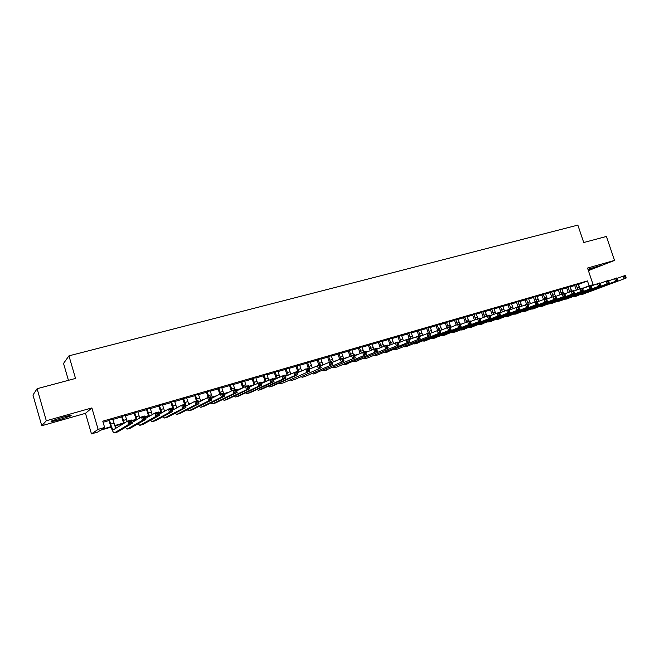 <?xml version="1.0" encoding="UTF-8"?>
<svg xmlns="http://www.w3.org/2000/svg" width="659" height="659" viewBox="0 0 659 659"><rect width="100%" height="100%" fill="white"/><g stroke="black" fill="none" stroke-linecap="round" stroke-linejoin="round"><path stroke-width="0.99" d="M60.027 419.536L70.793 415.895C72.268 414.931 69.417 415.425 62.251 417.369L51.41 421.027C49.952 421.999 52.827 421.496 60.027 419.536M588.141 269.893L600.703 265.495L587.935 269.276M111.025 427.147L100.44 430.245L97.705 432.057L91.461 433.886L98.133 429.38L104.624 427.477L101.75 429.38L110.877 426.711M85.489 413.325L91.881 407.921L46.311 420.78L37.102 388.711L32.95 395.021L41.756 425.739L85.489 413.325L91.461 433.886M68.437 380.325L63.536 363.43L68.956 355.844L577.861 225.114L583.734 242.528L606.404 236.466L614.534 260.42L587.523 268.048L593.116 284.655L590.851 285.52M588.388 270.61L614.534 260.42M46.311 420.78L41.756 425.739M112.648 419.099L108.916 420.178M125.309 415.434L121.577 416.513M137.83 411.801L134.098 412.88M150.219 408.218L146.487 409.297M162.46 404.667L158.737 405.746M174.577 401.158L170.854 402.237M186.555 397.682L182.831 398.761M198.408 394.255L194.693 395.326M210.139 390.853L206.415 391.932M221.737 387.492L218.022 388.571M233.212 384.172L229.497 385.243M244.563 380.877L240.856 381.956M255.799 377.623L252.092 378.694M266.92 374.403L263.213 375.473M277.925 371.215L274.218 372.286M288.807 368.06L285.116 369.131M299.581 364.938L295.891 366.009M310.249 361.849L306.567 362.92M320.809 358.793L317.127 359.855M331.255 355.761L327.581 356.832M341.601 352.763L337.927 353.834M351.84 349.797L348.166 350.86M361.98 346.865L358.315 347.927M372.014 343.957L368.356 345.011M381.956 341.074L378.299 342.136M391.792 338.224L388.143 339.278M401.537 335.398L397.888 336.461M411.183 332.606L407.542 333.66M420.739 329.838L417.098 330.892M430.203 327.095L426.571 328.149M439.569 324.385L435.945 325.431M448.853 321.691L445.229 322.737M458.046 319.03L454.43 320.076M467.157 316.386L463.541 317.432M476.177 313.775L472.569 314.821M485.115 311.188L481.507 312.234M493.962 308.626L490.37 309.664M502.735 306.081L499.143 307.119M511.425 303.56L507.834 304.606M520.033 301.072L516.45 302.11M528.559 298.601L524.984 299.631M538.922 301.229L536.961 296.006L538.436 295.578L533.444 297.184M545.388 293.725L541.83 294.754M553.684 291.311L550.133 292.349M561.913 288.93L558.362 289.96M570.06 286.566L566.518 287.604M578.24 284.531L587.457 280.923L102.788 421.183L104.624 427.477M103.109 422.271L109.023 420.557M112.763 419.478L121.684 416.883M125.424 415.804L134.214 413.259M137.945 412.172L146.595 409.667M150.326 408.588L158.844 406.117M162.575 405.038L170.961 402.6M174.684 401.52L182.947 399.132M186.67 398.052L194.8 395.688M198.516 394.609L206.522 392.294M210.246 391.215L218.129 388.925M221.844 387.854L229.604 385.597M233.319 384.526L240.963 382.311M244.67 381.231L252.199 379.049M255.906 377.978L263.32 375.828M267.027 374.749L274.325 372.632M278.032 371.561L285.223 369.477M288.914 368.406L295.998 366.355M299.688 365.284L306.666 363.257M310.356 362.195L317.226 360.201M320.917 359.13L327.68 357.17M331.362 356.099L338.034 354.171M341.708 353.1L348.273 351.198M351.947 350.135L358.414 348.257M362.088 347.194L368.455 345.349M372.121 344.286L378.398 342.466M382.055 341.403L388.242 339.607M391.899 338.553L397.995 336.782M401.644 335.728L407.649 333.989M411.29 332.927L417.205 331.213M420.846 330.159L426.67 328.47M430.302 327.416L436.052 325.752M439.677 324.698L445.336 323.058M448.96 322.012L454.537 320.389M458.153 319.343L463.648 317.753M467.256 316.707L472.668 315.134M476.276 314.088L481.614 312.539M485.213 311.501L490.469 309.977M494.069 308.931L499.242 307.432M502.833 306.394L507.941 304.911M511.524 303.873L516.557 302.415M520.132 301.377L525.091 299.936M528.658 298.906L533.543 297.489M537.11 296.451L541.929 295.059M545.487 294.021L550.232 292.645M553.791 291.616L558.461 290.265M562.012 289.235L566.616 287.901M570.167 286.871L574.706 285.553M578.141 284.218L574.607 285.256M91.881 407.921L98.133 429.38M587.457 280.923L589.113 285.825L593.116 284.655M37.102 388.711L75.521 378.431L68.956 355.844M354.731 355.72L365.432 351.461L366.388 354.476L337.136 366.939L334.245 367.796L332.803 367.401M298 372.351L297.25 372.566M287.102 375.548L285.38 376.05M275.388 378.974L273.37 379.568M263.534 382.451L261.219 383.126M251.557 385.96L248.929 386.726M239.439 389.51L236.499 390.375M227.19 393.102L223.928 394.057M214.793 396.734L212.33 397.459M202.255 400.408L200.6 400.894M189.57 404.124L188.746 404.371M172.963 408.992L172.098 409.247M160.845 412.542L158.753 413.16M148.596 416.134L145.244 417.114M136.215 419.758L131.569 421.126M123.694 423.432L114.823 426.035M582.474 288.378L589.113 285.825M114.65 425.607L123.538 423.004M131.438 420.689L136.059 419.33M145.112 416.686L148.448 415.705M158.621 412.723L160.697 412.122M164.47 411.01L165.524 410.705M171.974 408.819L172.806 408.572M176.587 407.468L178.597 406.875M188.565 403.959L191.522 403.094M200.418 400.483L204.298 399.354M212.149 397.048L216.918 395.655M223.796 393.637L229.398 391.998M236.375 389.955L241.738 388.39M248.805 386.314L253.929 384.815M261.096 382.714L265.165 381.528M273.246 379.156L276.17 378.307M285.256 375.638L287.06 375.111M297.127 372.162L297.835 371.956M312.259 367.73L312.877 367.549M322.819 364.641L324.277 364.213M333.265 361.577L335.555 360.91M343.611 358.554L346.708 357.648M354.534 355.349L357.738 354.418M365.638 352.104L368.653 351.222M376.618 348.883L379.444 348.059M387.484 345.703L390.062 344.945L388.093 339.121M398.225 342.556L399.807 342.095M408.86 339.443L409.453 339.27M439.52 324.228L441.851 329.78M450.855 327.144L451.885 326.848M460.353 324.36L461.802 323.94M470.345 321.435L471.622 321.065M480.23 318.544L481.342 318.215M490.016 315.677L490.963 315.397M499.703 312.836L500.494 312.605M509.292 310.035L509.72 309.903M578.511 284.449L579.945 288.724M576.081 284.672L577.877 289.523M578.091 284.095L579.796 288.782M576.345 290.117L574.557 285.125M617.088 278.378L625.16 275.487L625.688 276.121L624.847 276.36L625.202 277.406L626.042 277.159L625.688 276.121M626.042 277.159L626.05 278.098L582.647 294.268M626.05 278.098L582.671 294.26L580.991 294.392M625.202 277.406L623.949 278.716L623.068 276.105L624.847 276.36M567.984 287.019L569.747 291.83M570.019 286.434L571.715 291.121M568.231 292.423L566.476 287.464M608.587 280.874L616.742 277.95L617.261 278.584L616.412 278.839L616.766 279.886L617.615 279.638L617.261 278.584M617.615 279.638L617.631 280.569L574.533 296.665M617.631 280.569L574.557 296.657L572.877 296.789M616.766 279.886L615.514 281.195L614.625 278.568L616.412 278.839M559.812 289.383L561.55 294.161M561.863 288.79L563.569 293.502M560.051 294.746L558.313 289.828M599.995 283.403L608.241 280.437L608.743 281.08L607.886 281.335L608.241 282.39L609.097 282.134L608.743 281.08M609.097 282.134L609.13 283.073L566.345 299.087M609.13 283.073L566.369 299.079L564.689 299.202M608.241 282.39L606.997 283.7L606.107 281.063L607.886 281.335M551.575 291.772L553.28 296.517M553.642 291.171L555.348 295.907M551.789 297.085L550.084 292.209M591.329 285.948L599.657 282.95L600.151 283.601L599.286 283.856L599.641 284.919L600.506 284.663L600.151 283.601M600.506 284.663L600.555 285.594L560.183 300.916L556.427 301.641M600.555 285.594L560.183 300.916M599.641 284.919L598.397 286.228L597.499 283.576L599.286 283.856M543.255 294.186L544.96 298.947M545.339 293.576L547.332 298.832M543.461 299.45L541.78 294.614M582.572 288.527L590.991 285.479L591.469 286.146L590.596 286.401L590.95 287.464L591.823 287.209L591.469 286.146M591.823 287.209L591.889 288.148L551.863 303.379L548.09 304.096M591.889 288.148L551.863 303.379M590.95 287.464L589.706 288.782L588.808 286.121L590.596 286.401M534.861 296.616L536.566 301.402M535.059 301.847L533.395 297.036M573.734 291.121L582.243 288.041L582.704 288.708L581.823 288.971L582.185 290.042L583.067 289.779L582.704 288.708M583.067 289.779L583.141 290.718L541.344 306.493M583.141 290.718L541.36 306.484L539.672 306.583M582.185 290.042L580.941 291.369L580.035 288.683L581.823 288.971M526.384 299.071L528.419 304.433M528.51 298.453L530.437 303.642M526.599 304.318L524.943 299.491M564.804 293.749L573.404 290.627L573.849 291.303L572.959 291.566L573.322 292.645L574.211 292.382L573.849 291.303M574.211 292.382L574.302 293.321L532.851 309.005M574.302 293.321L532.867 308.997L531.179 309.079M573.322 292.645L572.078 293.972L571.18 291.278L572.959 291.566M517.834 301.542L519.836 306.88M519.984 300.924L521.879 306.073M518.073 306.814L516.401 301.962M555.784 296.402L564.475 293.239L564.911 293.922L564.013 294.186L564.376 295.265L565.274 295.001L564.911 293.922M565.274 295.001L565.381 295.94L524.284 311.542M565.381 295.94L524.3 311.534L522.603 311.608M564.376 295.265L563.14 296.599L562.234 293.898L564.013 294.186M509.209 304.046L511.178 309.351M511.376 303.42L513.237 308.527M509.728 309.919L507.792 304.458M546.682 299.087L555.463 295.875L555.883 296.566L554.977 296.83L555.339 297.926L556.245 297.654L555.883 296.566M556.245 297.654L556.369 298.593L515.635 314.104M556.369 298.593L515.651 314.096L513.954 314.162M555.339 297.926L554.104 299.26L553.198 296.542L554.977 296.83M500.502 306.567L502.43 311.831M502.685 305.933L504.506 311.007M501.005 312.399L499.094 306.97M537.48 301.797L546.36 298.535L546.764 299.235L545.85 299.507L546.212 300.603L547.135 300.331L546.764 299.235M547.135 300.331L547.267 301.27L506.903 316.691M547.267 301.27L506.919 316.682L505.222 316.732M546.212 300.603L544.977 301.946L544.07 299.211L545.85 299.507M491.713 309.112L493.607 314.343M493.912 308.47L495.7 313.503M492.199 314.903L490.321 309.516M528.188 304.532L537.167 301.229L537.555 301.937L536.632 302.209L536.994 303.305L537.925 303.033L537.555 301.937M537.925 303.033L538.074 303.972L498.089 319.294M538.074 303.972L498.113 319.286L496.408 319.327M536.994 303.305L535.767 304.656L534.853 301.904L536.632 302.209M482.833 311.682L484.694 316.864M485.065 311.04L486.812 316.015M483.311 317.424L481.457 312.078M518.798 307.292L527.875 303.947L528.254 304.664L527.324 304.936L527.686 306.04L528.625 305.768L528.254 304.664M528.625 305.768L528.79 306.707L489.2 321.93M528.79 306.707L489.217 321.921L487.512 321.946M527.686 306.04L526.459 307.391L525.544 304.631L527.324 304.936M473.879 314.277L475.699 319.409M476.127 313.626L477.857 318.577M474.34 319.961L472.519 314.673M509.316 310.084L518.493 306.69L518.855 307.415L517.916 307.687L518.279 308.799L519.226 308.527L518.855 307.415M519.226 308.527L519.416 309.466L480.213 324.59M519.416 309.466L480.238 324.582L478.533 324.59M518.279 308.799L517.051 310.158L516.137 307.382L517.916 307.687M464.834 316.897L466.621 321.979M467.107 316.238L468.837 321.213M465.279 322.523L463.491 317.284M499.736 312.91L509.02 309.458L509.366 310.191L508.41 310.471L508.781 311.592L509.736 311.312L509.366 310.191M509.736 311.312L509.934 312.251L471.152 327.268M509.934 312.251L471.169 327.268L469.463 327.259M508.781 311.592L507.554 312.951L506.639 310.158L508.41 310.471M455.707 319.541L457.453 324.566M457.997 318.874L459.735 323.874M456.135 325.101L454.38 319.92M490.057 315.76L499.448 312.259L499.777 313L498.814 313.289L499.184 314.409L500.148 314.129L499.777 313M500.148 314.129L500.362 315.068L462 329.978M500.362 315.068L462.017 329.97L460.311 329.953M499.184 314.409L497.957 315.776L497.034 312.967L498.814 313.289M446.489 322.21L448.227 327.243M448.804 321.534L450.913 327.243M446.901 327.704L445.179 322.589M480.271 318.643L489.777 315.093L490.09 315.842L489.11 316.131L489.48 317.259L490.461 316.971L490.09 315.842M490.461 316.971L490.7 317.91L455.097 332.021L451.069 332.68M490.7 317.91L455.097 332.021M489.48 317.259L488.261 318.627L487.339 315.801L489.11 316.131M437.189 324.903L438.927 329.961M437.592 330.357L435.896 325.274M470.394 321.559L479.999 317.951L480.296 318.709L479.315 318.997L479.686 320.134L480.666 319.846L480.296 318.709M480.666 319.846L480.922 320.785L443.433 335.48M480.922 320.785L443.449 335.472L441.736 335.423M479.686 320.134L478.467 321.51L477.544 318.668L479.315 318.997M427.798 327.622L429.536 332.713M430.154 326.938L432.172 332.564M428.218 333.092L426.521 327.993M429.676 332.984L429.956 333.479M440.138 330.488L450.064 326.707L450.311 327.49L449.298 327.795L449.669 328.948L450.69 328.652L450.311 327.49L457.643 324.492L460.147 323.758L460.41 324.533L459.405 324.829L459.784 325.983L460.789 325.686L460.41 324.533L470.131 320.834L470.411 321.608L469.414 321.897L469.785 323.042L470.781 322.753L470.411 321.608M470.781 322.753L471.053 323.684L434.009 338.265M471.053 323.684L434.026 338.256L432.312 338.191M469.785 323.042L468.574 324.417L467.643 321.567L469.414 321.897M418.308 330.373L420.426 336.189M420.689 329.681L422.674 335.25M418.753 335.868L417.048 330.736M460.789 325.686L461.078 326.625L424.495 341.082M461.078 326.625L424.511 341.074L422.798 340.991M459.784 325.983L458.573 327.358L457.643 324.492L459.405 324.829M408.728 333.149L410.804 338.915M411.134 332.449L413.078 337.968M409.536 339.451L407.493 333.503M450.064 326.707L451.003 329.582L414.89 343.924M450.69 328.652L451.003 329.582L414.906 343.916L413.193 343.817M449.669 328.948L448.466 330.332L447.527 327.449L449.298 327.795M399.057 335.95L401.092 341.667M401.488 335.242L403.382 340.703M399.848 342.194L397.838 336.304M429.849 333.52L439.882 329.681L440.813 332.581L407.641 346.074L404.898 346.889L403.489 346.667M440.484 331.642L440.105 330.48L439.083 330.785L439.454 331.947L440.484 331.642L440.813 332.581L407.641 346.074M439.454 331.947L438.251 333.339L437.312 330.431L439.083 330.785M440.105 330.48L439.882 329.681M389.288 338.775L391.281 344.443M391.743 338.067L393.596 343.454M419.453 336.592L429.586 332.696L430.516 335.612L397.871 348.965L395.103 349.781L393.695 349.542M430.17 334.673L429.792 333.503L428.754 333.808L429.133 334.978L430.17 334.673L430.516 335.612L397.871 348.965M429.133 334.978L427.93 336.37L426.991 333.454L428.754 333.808M429.792 333.503L429.586 332.696M379.427 341.634L381.363 347.235M381.899 340.917L383.703 346.23M380.177 347.746L378.25 341.972M408.942 339.698L419.173 335.736L420.113 338.668L385.499 352.631M419.742 337.738L419.363 336.56L418.317 336.864L418.696 338.042L419.742 337.738L420.113 338.668L385.515 352.623L383.793 352.45M418.696 338.042L417.501 339.443L416.554 336.502L418.317 336.864M419.363 336.56L419.173 335.736M369.468 344.517L371.355 350.053M371.964 343.792L373.719 349.039M370.193 350.555L368.307 344.855M398.316 342.837L408.654 338.817L409.601 341.766L378.027 354.839L375.226 355.671L373.801 355.382M409.206 340.827L408.827 339.649L407.773 339.953L408.143 341.14L409.206 340.827L409.601 341.766L378.027 354.839M408.143 341.14L406.957 342.54L406.01 339.591L407.773 339.953M408.827 339.649L408.654 338.817M359.402 347.433L361.247 352.886M361.931 346.7L363.686 351.972M360.111 353.381L358.265 347.763M387.583 346.008L398.028 341.922L398.975 344.888L367.961 357.821L365.135 358.653L363.71 358.348M398.555 343.957L398.176 342.771L397.105 343.084L397.484 344.27L398.555 343.957L398.975 344.888L367.961 357.821M397.484 344.27L396.298 345.678L395.351 342.705L397.105 343.084M398.176 342.771L398.028 341.922M349.237 350.374L351.033 355.745M351.791 349.641L353.553 354.937M349.929 356.231L348.117 350.703M376.726 349.221L387.278 345.069L388.225 348.051L355.217 361.593M387.789 347.12L387.41 345.917L386.331 346.239L386.709 347.433L387.789 347.12L388.225 348.051L355.234 361.585L353.512 361.338M386.709 347.433L385.523 348.842L384.576 345.86L386.331 346.239M387.41 345.917L387.278 345.069M338.973 353.348L340.736 358.685M341.551 352.606L343.809 358.916M339.632 359.106L337.878 353.669M365.753 352.466L376.413 348.249L377.368 351.247L344.912 364.641M376.907 350.308L376.528 349.113L375.432 349.435L375.811 350.629L376.907 350.308L377.368 351.247L344.929 364.633L343.207 364.353M375.811 350.629L374.633 352.046L373.678 349.048L375.432 349.435M376.528 349.113L376.413 348.249M328.602 356.354L330.373 361.717M331.205 355.596L333.413 361.857M329.253 362.046L327.523 356.667M365.902 353.545L365.523 352.334L364.419 352.656L364.798 353.867L365.902 353.545L366.388 354.476L337.136 366.939M364.798 353.867L363.62 355.292L362.672 352.268L364.419 352.656M365.523 352.334L365.432 351.461M318.124 359.386L319.895 364.781M320.76 358.628L322.91 364.822M318.799 365.102L317.07 359.69M343.446 359.081L354.328 354.707L355.283 357.738L323.997 370.836M354.781 356.807L354.394 355.596L353.282 355.918L353.661 357.137L354.781 356.807L355.283 357.738L324.014 370.828L322.292 370.482M353.661 357.137L352.491 358.562L351.535 355.522L353.282 355.918M354.394 355.596L354.328 354.707M307.547 362.45L309.829 368.933M310.2 361.684L312.3 367.813M308.247 368.192L306.509 362.755M332.103 362.442L343.1 357.994L344.056 361.041L313.371 373.983M343.528 360.111L343.15 358.891L342.013 359.221L342.4 360.44L343.528 360.111L344.056 361.041L313.387 373.974L311.666 373.587M342.4 360.44L341.23 361.873L340.275 358.817L342.013 359.221M343.15 358.891L343.1 357.994M296.847 365.547L299.079 371.964M299.532 364.773L301.583 370.819M298.041 372.442L295.842 365.844M320.636 365.844L331.749 361.313L332.713 364.378L305.348 376.355L302.399 377.228L300.932 376.726M332.161 363.447L331.774 362.219L330.629 362.557L331.016 363.784L332.161 363.447L332.713 364.378L305.348 376.355M331.016 363.784L329.854 365.218L328.89 362.145L330.629 362.557M331.774 362.219L331.749 361.313M286.047 368.678L288.222 375.029M288.757 367.895L290.751 373.851M287.217 375.49L285.059 368.966M309.038 369.287L320.274 364.674L321.23 367.755L294.532 379.551L291.558 380.432L290.092 379.897M320.653 366.824L320.274 365.588L319.113 365.926L319.5 367.17L320.653 366.824L321.23 367.755L294.532 379.551M319.5 367.17L318.346 368.603L317.383 365.514L319.113 365.926M320.274 365.588L320.274 364.674M275.132 371.841L277.241 378.101M277.867 371.05L279.795 376.907M276.269 378.563L274.169 372.121M297.316 372.772L308.659 368.068L309.623 371.174L283.609 382.788L280.61 383.678L279.136 383.093M309.022 370.243L308.643 368.999L307.465 369.345L307.852 370.589L309.022 370.243L309.623 371.174L283.609 382.788M307.852 370.589L306.707 372.03L305.743 368.925L307.465 369.345M308.643 368.999L308.659 368.068M264.102 375.037L266.154 381.207M266.87 374.238L268.732 379.979M265.215 381.652L263.163 375.309M285.454 376.305L296.921 371.503L297.884 374.625L272.562 386.059L269.547 386.957L268.056 386.322M297.258 373.694L296.871 372.442L295.693 372.788L296.08 374.04L297.258 373.694L297.884 374.625L294.935 375.49L269.786 386.882L272.562 386.059M296.08 374.04L294.935 375.49L293.963 372.368L295.693 372.788M296.871 372.442L296.921 371.503M252.949 378.266L254.942 384.329M255.75 377.459L257.545 383.068M254.036 384.765L252.043 378.53M273.469 379.881L285.05 374.971L286.014 378.118L261.401 389.362L258.361 390.268L256.87 389.576M285.363 377.187L284.976 375.927L283.782 376.281L284.169 377.541L285.363 377.187L286.014 378.118L283.024 378.991L258.592 390.194L261.401 389.362M284.169 377.541L283.024 378.991L282.06 375.844L283.782 376.281M284.976 375.927L285.05 374.971M241.688 381.528L243.608 387.467M244.514 380.713L246.293 386.306M242.734 387.896L240.807 381.783M261.335 383.497L273.04 378.488L274.012 381.643L250.123 392.698L247.059 393.612L245.56 392.871M273.328 380.721L272.941 379.452L271.73 379.815L272.118 381.075L273.328 380.721L274.012 381.643L270.989 382.533L247.282 393.538L250.123 392.698M272.118 381.075L270.989 382.533L270.017 379.37L271.73 379.815M272.941 379.452L273.04 378.488M230.304 384.823L232.149 390.63M233.162 383.999L234.942 389.626M231.317 391.042L229.447 385.07M249.069 387.162L260.89 382.039L261.862 385.218L238.723 396.075L235.634 396.99L234.126 396.191M261.153 384.296L260.766 383.019L259.539 383.381L259.934 384.658L261.153 384.296L261.862 385.218L258.806 386.116L235.848 396.924L238.723 396.075M259.934 384.658L258.806 386.116L257.834 382.937L259.539 383.381M260.766 383.019L260.89 382.039M218.796 388.159L220.576 393.827M221.679 387.319L223.467 392.986M219.768 394.206L217.964 388.398M223.903 394L224.2 394.593M236.655 390.878L245.502 386.536L248.6 385.639L249.572 388.835L227.198 399.486L224.282 400.351M248.838 387.912L248.451 386.627L247.207 386.998L247.603 388.275L248.838 387.912L249.572 388.835L246.482 389.741L224.299 400.342L222.569 399.543M247.603 388.275L246.482 389.741L245.502 386.536L247.207 386.998M248.451 386.627L248.6 385.639M207.165 391.528L208.952 397.229M210.081 390.68L212.536 397.879M208.12 397.476L206.366 391.759M224.101 394.642L233.039 390.186L236.169 389.271L237.141 392.492L215.551 402.937L212.412 403.868L210.888 402.921M236.383 391.57L235.988 390.285L234.736 390.647L235.131 391.94L236.383 391.57L237.141 392.492L234.011 393.415L212.618 403.802L215.551 402.937M235.131 391.94L234.011 393.415L233.039 390.186L234.736 390.647M235.988 390.285L236.169 389.271M195.41 394.93L197.198 400.672M198.359 394.082L200.748 401.191M196.398 400.903L194.636 395.153M211.399 398.456L220.419 393.876L223.59 392.953L224.571 396.191L203.771 406.422L200.797 407.303M223.772 395.268L223.385 393.975L222.116 394.346L222.503 395.647L223.772 395.268L224.571 396.191L221.399 397.122L200.814 407.303L199.076 406.331M222.503 395.647L221.399 397.122L220.419 393.876L222.116 394.346M223.385 393.975L223.59 392.953M183.523 398.374L186.11 405.96M186.505 397.509L188.82 404.519M184.545 404.371L182.782 398.588M198.548 402.328L207.651 397.608L210.864 396.677L211.844 399.931L191.868 409.947L188.861 410.837M211.02 399.016L210.625 397.715L209.34 398.085L209.735 399.395L211.02 399.016L211.844 399.931L208.639 400.878L188.878 410.829L187.14 409.774M209.735 399.395L208.639 400.878L207.651 397.608L209.34 398.085M210.625 397.715L210.864 396.677M171.505 401.858L174.025 409.354M174.528 400.985L176.76 407.872M173.268 409.766L170.796 402.064M185.55 406.257L194.734 401.389L197.98 400.441L198.969 403.72L179.833 413.506L176.801 414.412M198.112 402.806L197.716 401.496L196.423 401.875L196.819 403.184L198.112 402.806L198.969 403.72L195.723 404.675L176.81 414.404L175.063 413.242M196.819 403.184L195.723 404.675L194.734 401.389L196.423 401.875M197.716 401.496L197.98 400.441M159.363 405.376L161.801 412.773M162.411 404.486L164.569 411.241M161.093 413.168L158.679 405.573M172.394 410.236L181.67 405.211L184.948 404.255L185.937 407.55L167.666 417.114L164.593 418.02M185.055 406.644L184.66 405.318L183.342 405.705L183.737 407.023L185.055 406.644L185.937 407.55L182.658 408.514L164.61 418.02L162.855 416.735M183.737 407.023L182.658 408.514L181.67 405.211L183.342 405.705M184.66 405.318L184.948 404.255M147.081 408.926L149.436 416.216M150.161 408.036L152.229 414.618M148.777 416.595L146.43 409.115M159.091 414.289L168.44 409.082L171.76 408.11L172.749 411.43L155.367 420.755L152.105 421.719L150.516 420.253M171.834 410.524L171.439 409.19L170.104 409.577L170.508 410.911L171.834 410.524L172.749 411.43L169.429 412.41L152.27 421.669L155.367 420.755M170.508 410.911L169.429 412.41L168.44 409.082L170.104 409.577M171.439 409.19L171.76 408.11M134.667 412.526L136.932 419.668M137.78 411.628L139.749 417.995M136.314 420.03L134.049 412.707M145.623 418.399L155.054 412.995L158.415 412.015L159.404 415.359L142.929 424.437L139.782 425.368M158.457 414.453L158.061 413.111L156.71 413.506L157.114 414.849L158.457 414.453L159.404 415.359L156.043 416.348L139.799 425.36L138.028 423.795M157.114 414.849L156.043 416.348L155.054 412.995L156.71 413.506M158.061 413.111L158.415 412.015M122.104 416.167L124.279 423.119M125.259 415.252L127.121 421.381M123.711 423.473L121.528 416.331M131.998 422.584L141.496 416.966L144.906 415.969L145.894 419.33L130.35 428.161L127.03 429.141L125.399 427.361M144.914 418.424L144.519 417.081L143.151 417.476L143.555 418.827L144.914 418.424L145.894 419.33L142.492 420.327L127.179 429.1L130.35 428.161M143.555 418.827L142.492 420.327L141.496 416.966L143.151 417.476M144.519 417.081L144.906 415.969M109.41 419.841L110.663 424.132C111.742 427.625 112.656 429.503 113.406 429.767L127.78 420.977L131.223 419.964L132.22 423.35L117.623 431.925L114.279 432.914C113.15 432.51 111.783 429.693 110.168 424.462L108.859 419.997M112.598 418.918L115.926 428.251M131.207 422.452L130.811 421.093L129.428 421.496L129.831 422.856L131.207 422.452L132.22 423.35L128.777 424.363L114.419 432.872L117.623 431.925M129.831 422.856L128.777 424.363L127.78 420.977L129.428 421.496M130.811 421.093L131.223 419.964M579.228 287.456L577.21 288.049M584.681 293.659L582.671 294.26M571.147 289.812L569.121 290.405M576.592 296.056L574.557 296.657M563 292.192L560.949 292.794M568.42 298.478L566.369 299.079M554.779 294.589L552.712 295.191M546.484 297.011L544.392 297.621M538.106 299.45L536.006 300.067M543.469 305.858L541.36 306.484M529.663 301.921L527.538 302.539M535.001 308.371L532.867 308.997M521.129 304.409L518.987 305.026M526.45 310.9L524.3 311.534M512.529 306.913L510.363 307.547M517.826 313.453L515.651 314.096M503.838 309.45L501.656 310.084M509.11 316.032L506.919 316.682M495.074 312.004L492.866 312.646M500.321 318.635L498.113 319.286M486.218 314.59L483.994 315.241M491.449 321.262L489.217 321.921M477.289 317.193L475.04 317.852M482.487 323.915L480.238 324.582M468.269 319.821L466.004 320.488M473.442 326.592L471.169 327.268M459.166 322.482L456.876 323.149M464.315 329.294L462.017 329.97M449.973 325.159L447.667 325.834M440.698 327.869L438.367 328.544M445.789 334.78L443.449 335.472M431.332 330.596L428.976 331.288M436.39 337.556L434.026 338.256M421.867 333.355L419.486 334.055M426.9 340.365L424.511 341.074M412.32 336.148L409.914 336.848M417.32 343.207L414.906 343.916M402.674 338.957L400.244 339.665M392.929 341.799L390.482 342.515M383.093 344.673L380.622 345.39M388.003 351.89L385.515 352.623M373.159 347.565L370.663 348.298M363.125 350.497L360.597 351.231M352.993 353.455L350.44 354.196M357.788 360.827L355.234 361.585M342.754 356.437L340.176 357.186M347.515 363.867L344.929 364.633M332.408 359.452L329.805 360.209M321.963 362.499L319.335 363.266M326.65 370.045L324.014 370.828M311.41 365.58L308.758 366.355M316.056 373.183L313.387 373.974M300.743 368.686L298.066 369.468M289.976 371.833L287.266 372.623M279.087 375.004L276.352 375.803M268.089 378.217L265.322 379.024M256.977 381.454L254.176 382.278M245.741 384.732L242.916 385.556M234.39 388.044L231.531 388.876M222.915 391.397L220.024 392.237M227.198 399.486L224.299 400.342M211.317 394.774L208.401 395.631M199.595 398.193L196.646 399.057M203.771 406.422L200.814 407.303M187.749 401.652L184.767 402.517M191.868 409.947L188.878 410.829M175.764 405.145L172.749 406.026M179.833 413.506L176.81 414.404M163.654 408.679L160.607 409.568M167.666 417.114L164.61 418.02M151.413 412.246L148.333 413.152M139.033 415.862L135.911 416.768M142.929 424.437L139.799 425.36M126.512 419.511L123.357 420.434M113.85 423.202L110.663 424.132M70.793 415.895L70.645 415.401"/></g></svg>
